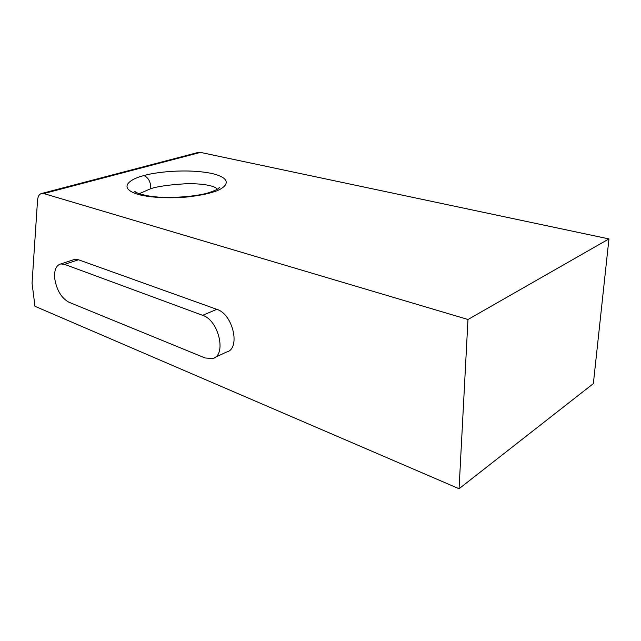 <?xml version="1.0" encoding="UTF-8"?>
<svg xmlns="http://www.w3.org/2000/svg" width="641" height="641" viewBox="0 0 641 641"><rect width="100%" height="100%" fill="white"/><g stroke="black" fill="none" stroke-linecap="round" stroke-linejoin="round"><path stroke-width="0.96" d="M54.757 278.763C56.761 290.301 61.448 298.105 68.811 302.175L205.08 357.966L212.58 358.559C226.89 355.571 218.934 320.252 202.62 315.316L64.549 264.356L60.759 263.94C56.023 265.334 54.02 270.278 54.757 278.763M217.155 189.367C215.841 185.666 200.729 183.134 184.776 183.823C168.719 184.848 157.39 186.467 150.787 188.67L139.169 193.726M459.06 488.722L593.358 383.614L608.95 238.909L467.978 319.498L459.06 488.722L34.975 306.294L32.05 283.234L37.531 200.417C37.899 196.226 39.381 193.886 41.977 193.398L198.566 152.326L200.457 152.398L608.95 238.909M200.457 152.398L43.796 193.574L467.978 319.498M214.775 357.534L226.513 352.053C240.872 348.984 233.132 314.114 216.818 309.339L78.514 259.773L74.701 259.381L73.218 259.869M43.796 193.574L41.977 193.398M197.516 152.606L198.566 152.326M211.859 192.42C206.514 194.119 198.518 195.617 187.861 196.915C172.974 198.446 152.422 198.061 138.736 194.616C115.444 187.573 132.062 178.238 143.953 175.586C154.193 172.333 186.667 168.198 212.243 173.551C236.409 179.48 224.51 189.255 211.859 192.42L209.895 192.324C196.434 197.059 166.82 198.301 156.484 196.915C140.363 195.617 132.959 190.986 135.019 191.523L136.285 192.492M143.953 175.586C148.528 177.693 150.803 182.06 150.787 188.67M64.549 264.356L78.514 259.773M202.62 315.316L216.818 309.339M217.948 188.887L219.294 187.589C219.559 187.364 219.575 189.031 209.895 192.324M60.759 263.94L74.701 259.381"/></g></svg>
